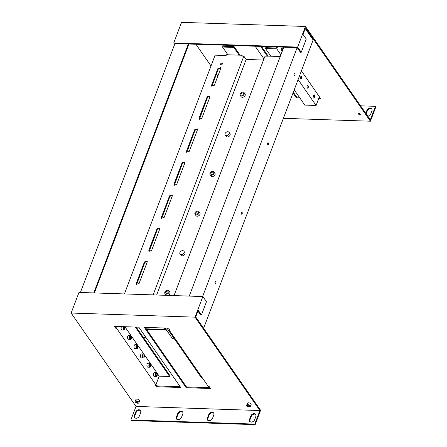 <?xml version="1.0" encoding="UTF-8"?>
<svg xmlns="http://www.w3.org/2000/svg" width="447" height="447" viewBox="0 0 447 447"><rect width="100%" height="100%" fill="white"/><g stroke="black" fill="none" stroke-linecap="round" stroke-linejoin="round"><path stroke-width="0.67" d="M217.912 75.906L216.477 73.833M211.012 65.972L195.92 44.242M174.671 44.309L173.738 42.962L297.629 47.08L301.239 52.282L306.256 39.068L303.032 34.425L305.541 27.82L370.412 121.21L283.387 118.315M203.625 328.294L313.151 39.956L305.256 28.58M360.243 114.069A1.011 0.492 -159.2 0 0 359.254 113.499A1.011 0.492 -159.2 0 0 358.427 113.683A1.011 0.492 -159.2 0 0 358.5 114.013A1.011 0.492 -159.2 0 0 359.494 114.588A1.011 0.492 -159.2 0 0 360.316 114.398A1.011 0.492 -159.2 0 0 360.243 114.069M255.148 46.214L263.942 58.875M299.797 97.915L296.288 97.798L292.986 93.043M267.323 56.099L260.584 46.393M301.412 70.872L320.678 98.608L318.705 98.541M255.142 424.65L131.256 420.532L130.865 419.973L136.011 406.429L71.146 313.04L195.037 317.158L259.903 410.547L254.756 424.091L255.142 424.65L260.59 410.312L195.725 316.923L198.233 310.319L201.457 314.956L200.619 314.928L197.943 311.078M155.902 384.839L156.646 385.906L180.158 386.689M115.304 326.388L116.024 327.422L115.723 328.215L114.432 326.36L138.821 327.17L180.733 387.51L156.344 386.7L155.053 384.845L155.891 384.873L116.555 328.243L117.237 326.45M145.124 327.377L186.466 386.901L209.984 387.683M189.243 296.093L283.8 47.17L188.338 43.99L174.961 43.549L80.399 292.472M94.373 292.936L188.93 44.013M370.412 121.21L375.854 106.878L375.469 106.319L370.323 119.863L305.457 26.468L181.566 22.35L173.738 42.962M372.116 109.023A2.989 2.134 -34.8 0 0 370.814 108.543A2.989 2.134 -34.8 0 0 367.305 110.901L366.171 113.884M297.629 47.08L305.457 26.468M301.239 52.282L300.401 52.254L297.177 47.611L202.62 296.54M294.148 75.286A1.011 0.508 -88.1 0 1 293.981 74.146A1.011 0.508 -88.1 0 1 294.495 73.453A1.011 0.508 -88.1 0 1 294.774 73.632A1.011 0.508 -88.1 0 1 294.936 74.772A1.011 0.508 -88.1 0 1 294.428 75.47A1.011 0.508 -88.1 0 1 294.148 75.286M267.798 144.655A1.011 0.508 -88.1 0 1 267.63 143.515A1.011 0.508 -88.1 0 1 268.144 142.822A1.011 0.508 -88.1 0 1 268.423 143.001A1.011 0.508 -88.1 0 1 268.586 144.141A1.011 0.508 -88.1 0 1 268.077 144.839A1.011 0.508 -88.1 0 1 267.798 144.655M241.447 214.024A1.011 0.508 -88.1 0 1 241.279 212.884A1.011 0.508 -88.1 0 1 241.793 212.191A1.011 0.508 -88.1 0 1 242.073 212.37A1.011 0.508 -88.1 0 1 242.235 213.51A1.011 0.508 -88.1 0 1 241.726 214.208A1.011 0.508 -88.1 0 1 241.447 214.024M215.096 283.392A1.011 0.508 -88.1 0 1 214.929 282.253A1.011 0.508 -88.1 0 1 215.443 281.56A1.011 0.508 -88.1 0 1 215.722 281.739A1.011 0.508 -88.1 0 1 215.884 282.878A1.011 0.508 -88.1 0 1 215.376 283.577A1.011 0.508 -88.1 0 1 215.096 283.392M188.338 43.99L93.781 292.919M223.243 45.153L222.528 47.041L227.909 54.785M293.288 92.25L296.59 97.005L296.288 97.798M261.456 46.427L268.194 56.126M276.62 46.929L276.207 48.025L265.753 47.673L265.451 48.466L276.738 48.846L277.458 46.957M276.738 48.846L280.895 54.819M298.099 79.594L316.074 105.47L304.787 105.095L294.199 89.853M319.387 96.753L316.074 105.47M314.627 95.194A1.319 0.665 -88.1 0 1 314.649 96.921A1.319 0.665 -88.1 0 1 313.788 97.301A1.319 0.665 -88.1 0 1 313.643 97.077A1.319 0.665 -88.1 0 1 313.867 94.954A1.319 0.665 -88.1 0 1 314.627 95.194M308.179 85.913A1.319 0.665 -88.1 0 1 308.201 87.64A1.319 0.665 -88.1 0 1 307.34 88.014A1.319 0.665 -88.1 0 1 307.195 87.796A1.319 0.665 -88.1 0 1 307.419 85.673A1.319 0.665 -88.1 0 1 308.179 85.913M301.731 76.633A1.319 0.665 -88.1 0 1 301.753 78.354A1.319 0.665 -88.1 0 1 300.892 78.733A1.319 0.665 -88.1 0 1 300.747 78.51A1.319 0.665 -88.1 0 1 300.971 76.387A1.319 0.665 -88.1 0 1 301.731 76.633M282.387 48.779A1.319 0.665 -88.1 0 1 282.409 50.505A1.319 0.665 -88.1 0 1 281.549 50.885A1.319 0.665 -88.1 0 1 281.403 50.662A1.319 0.665 -88.1 0 1 281.627 48.539A1.319 0.665 -88.1 0 1 282.387 48.779M296.59 97.005L299.227 97.094M319.007 97.748L320.102 97.787M195.037 317.158L202.865 296.545L206.475 301.747L201.457 314.956M256.042 414.587L254.74 414.106C253.119 414.201 251.952 414.984 251.231 416.464L249.828 420.163L249.789 421.655M213.957 413.19L212.655 412.704C211.034 412.799 209.861 413.587 209.146 415.067L207.743 418.766L207.704 420.258M182.946 412.156L181.644 411.676C180.024 411.771 178.856 412.553 178.141 414.034L176.733 417.733L176.694 419.225M140.861 410.759L139.559 410.273C137.939 410.368 136.771 411.156 136.05 412.637L134.648 416.336L134.608 417.822M202.865 296.545L78.974 292.427L71.146 313.04M156.646 385.906L156.344 386.7M116.399 326.422L116.024 327.422M186.164 387.694L144.252 327.349L168.642 328.159L169.933 330.02L169.095 329.992L208.431 386.616L209.263 386.644L210.554 388.504L186.164 387.694L186.466 386.901M283.8 47.17L297.177 47.611M375.469 106.319L360.573 105.822M365.786 113.326L366.92 110.342C367.635 108.861 368.803 108.079 370.429 107.984L371.954 108.722L372.077 110.515L370.669 114.214L367.982 116.483M232.468 45.46L233.256 46.594M222.528 47.041L233.815 47.416L234.116 46.622L223.668 46.276L224.081 45.181M239.195 55.16L233.815 47.416M265.451 48.466L270.832 56.21M136.011 406.429L259.903 410.547M130.865 419.973L254.756 424.091M250.845 415.906C251.56 414.43 252.734 413.643 254.354 413.548L255.88 414.291L256.002 416.079L254.594 419.778C253.879 421.258 252.711 422.046 251.091 422.136L249.566 421.398L249.443 419.61L250.845 415.906L251.231 416.464M208.76 414.509C209.475 413.028 210.643 412.24 212.264 412.151L213.795 412.888L213.917 414.682L212.509 418.381C211.794 419.862 210.626 420.644 209.006 420.739L207.475 420.001L207.352 418.208L208.76 414.509L209.146 415.067M177.75 413.475C178.47 412 179.638 411.212 181.258 411.117L182.784 411.86L182.907 413.648L181.504 417.347C180.784 418.828 179.616 419.616 177.995 419.705L176.47 418.968L176.347 417.174L177.75 413.475L178.141 414.034M135.665 412.078C136.38 410.597 137.553 409.81 139.173 409.72L140.699 410.458L140.822 412.251L139.414 415.95C138.699 417.425 137.531 418.213 135.91 418.308L134.385 417.565L134.262 415.777L135.665 412.078L136.05 412.637M135.212 401.378L135.916 399.529A1.978 0.961 20.8 0 1 137.525 399.165A1.978 0.961 20.8 0 1 139.47 400.288A1.978 0.961 20.8 0 1 139.615 400.931L138.911 402.781A1.978 0.961 -159.2 0 0 138.766 402.138A1.978 0.961 -159.2 0 0 136.827 401.015A1.978 0.961 -159.2 0 0 135.212 401.378A1.978 0.961 -159.2 0 0 135.352 402.021A1.978 0.961 -159.2 0 0 137.296 403.144A1.978 0.961 -159.2 0 0 138.911 402.781M115.723 328.215L116.555 328.243M246.699 405.083L247.403 403.233A1.978 0.961 20.8 0 1 249.018 402.87A1.978 0.961 20.8 0 1 250.957 403.993A1.978 0.961 20.8 0 1 251.102 404.641L250.398 406.491A1.978 0.961 -159.2 0 0 250.259 405.842A1.978 0.961 -159.2 0 0 248.314 404.719A1.978 0.961 -159.2 0 0 246.699 405.083A1.978 0.961 -159.2 0 0 246.845 405.731A1.978 0.961 -159.2 0 0 248.783 406.854A1.978 0.961 -159.2 0 0 250.398 406.491M136.184 327.081L169.955 375.703L169.653 376.497L159.205 376.151L155.891 384.873M202.15 377.581L201.29 377.553L166.943 328.104M169.095 329.992L169.385 329.232M227.92 46.415A1.978 1 -88.1 0 1 228.585 45.968L230.535 46.035A1.978 1 91.9 0 0 229.87 46.482M240.067 55.188L234.116 46.622M231.166 46.527A1.978 1 91.9 0 0 231.082 46.393A1.978 1 91.9 0 0 230.535 46.035M124.858 326.707L159.205 376.151M143.342 357.958L141.392 357.891A1.978 1 -88.1 0 1 140.839 357.533A1.978 1 -88.1 0 1 140.52 355.304A1.978 1 -88.1 0 1 141.52 353.935L143.47 354.002A1.978 1 91.9 0 0 142.47 355.365A1.978 1 91.9 0 0 142.789 357.594A1.978 1 91.9 0 0 143.342 357.958A1.978 1 91.9 0 0 144.342 356.589A1.978 1 91.9 0 0 144.023 354.359A1.978 1 91.9 0 0 143.47 354.002M149.79 367.238L147.84 367.177A1.978 1 -88.1 0 1 147.287 366.814A1.978 1 -88.1 0 1 146.968 364.584A1.978 1 -88.1 0 1 147.968 363.221L149.918 363.282A1.978 1 91.9 0 0 148.918 364.651A1.978 1 91.9 0 0 149.237 366.881A1.978 1 91.9 0 0 149.79 367.238A1.978 1 91.9 0 0 150.79 365.875A1.978 1 91.9 0 0 150.471 363.646A1.978 1 91.9 0 0 149.918 363.282M156.238 376.525L154.288 376.458A1.978 1 -88.1 0 1 153.734 376.1A1.978 1 -88.1 0 1 153.416 373.865A1.978 1 -88.1 0 1 154.416 372.502L156.366 372.569A1.978 1 91.9 0 0 155.366 373.932A1.978 1 91.9 0 0 155.685 376.162A1.978 1 91.9 0 0 156.238 376.525A1.978 1 91.9 0 0 157.238 375.156A1.978 1 91.9 0 0 156.919 372.927A1.978 1 91.9 0 0 156.366 372.569M123.428 326.656A1.978 1 91.9 0 0 123.445 329.746A1.978 1 91.9 0 0 123.998 330.104L122.048 330.042A1.978 1 -88.1 0 1 121.495 329.679A1.978 1 -88.1 0 1 121.478 326.595M130.446 339.39L128.496 339.323A1.978 1 -88.1 0 1 127.943 338.966A1.978 1 -88.1 0 1 127.624 336.736A1.978 1 -88.1 0 1 128.624 335.367L130.574 335.434A1.978 1 91.9 0 0 129.574 336.798A1.978 1 91.9 0 0 129.893 339.033A1.978 1 91.9 0 0 130.446 339.39A1.978 1 91.9 0 0 131.418 338.15M136.894 348.671L134.944 348.61A1.978 1 -88.1 0 1 134.391 348.247A1.978 1 -88.1 0 1 134.072 346.017A1.978 1 -88.1 0 1 135.072 344.654L137.022 344.715A1.978 1 91.9 0 0 136.022 346.084A1.978 1 91.9 0 0 136.341 348.314A1.978 1 91.9 0 0 136.894 348.671A1.978 1 91.9 0 0 137.894 347.308A1.978 1 91.9 0 0 137.575 345.078A1.978 1 91.9 0 0 137.022 344.715M169.653 376.497L135.312 327.053M156.651 373.619A1.129 0.57 91.9 0 0 156.338 373.413A1.129 0.57 91.9 0 0 155.768 374.195A1.129 0.57 91.9 0 0 155.953 375.469A1.129 0.57 91.9 0 0 156.266 375.676A1.129 0.57 91.9 0 0 156.836 374.893A1.129 0.57 91.9 0 0 156.651 373.619M150.203 364.339A1.129 0.57 91.9 0 0 149.89 364.132A1.129 0.57 91.9 0 0 149.32 364.914A1.129 0.57 91.9 0 0 149.505 366.188A1.129 0.57 91.9 0 0 149.818 366.389A1.129 0.57 91.9 0 0 150.388 365.612A1.129 0.57 91.9 0 0 150.203 364.339M143.755 355.052A1.129 0.57 91.9 0 0 143.442 354.845A1.129 0.57 91.9 0 0 142.872 355.628A1.129 0.57 91.9 0 0 143.057 356.902A1.129 0.57 91.9 0 0 143.37 357.108A1.129 0.57 91.9 0 0 143.94 356.326A1.129 0.57 91.9 0 0 143.755 355.052M137.307 345.771A1.129 0.57 91.9 0 0 136.994 345.565A1.129 0.57 91.9 0 0 136.424 346.347A1.129 0.57 91.9 0 0 136.609 347.621A1.129 0.57 91.9 0 0 136.922 347.827A1.129 0.57 91.9 0 0 137.492 347.045A1.129 0.57 91.9 0 0 137.307 345.771M131.468 336.736A1.978 1 91.9 0 0 131.127 335.792A1.978 1 91.9 0 0 130.574 335.434M131.038 336.295L130.546 336.284A1.129 0.57 91.9 0 0 129.976 337.06A1.129 0.57 91.9 0 0 130.161 338.334A1.129 0.57 91.9 0 0 130.474 338.541L130.96 338.558A1.129 0.57 91.9 0 0 131.513 337.859A1.129 0.57 91.9 0 0 131.412 336.613A1.129 0.57 91.9 0 0 131.345 336.496A1.129 0.57 91.9 0 0 131.038 336.295A1.129 0.57 91.9 0 0 130.479 336.999A1.129 0.57 91.9 0 0 130.58 338.245A1.129 0.57 91.9 0 0 130.653 338.357A1.129 0.57 91.9 0 0 130.653 338.362A1.129 0.57 91.9 0 0 130.96 338.558M123.998 330.104A1.978 1 91.9 0 0 124.97 328.88A1.978 1 91.9 0 0 124.791 326.701M124.411 327.204A1.129 0.57 91.9 0 0 124.098 326.997A1.129 0.57 91.9 0 0 123.528 327.78A1.129 0.57 91.9 0 0 123.713 329.053A1.129 0.57 91.9 0 0 124.026 329.26A1.129 0.57 91.9 0 0 124.596 328.478A1.129 0.57 91.9 0 0 124.411 327.204M137.933 402.11A1.011 0.492 -159.2 0 0 136.938 401.535A1.011 0.492 -159.2 0 0 136.117 401.719A1.011 0.492 -159.2 0 0 136.19 402.049A1.011 0.492 -159.2 0 0 137.179 402.624A1.011 0.492 -159.2 0 0 138.006 402.44A1.011 0.492 -159.2 0 0 137.933 402.11M249.42 405.815A1.011 0.492 -159.2 0 0 248.431 405.245A1.011 0.492 -159.2 0 0 247.604 405.429A1.011 0.492 -159.2 0 0 247.677 405.759A1.011 0.492 -159.2 0 0 248.672 406.334A1.011 0.492 -159.2 0 0 249.493 406.144A1.011 0.492 -159.2 0 0 249.42 405.815M281.47 50.779A1.129 0.57 91.9 0 0 281.644 50.846A1.129 0.57 91.9 0 0 281.945 50.69A1.129 0.57 91.9 0 0 282.18 50.22A1.129 0.57 91.9 0 0 282.102 48.907A1.129 0.57 91.9 0 0 282.035 48.79A1.129 0.57 91.9 0 0 281.722 48.583A1.129 0.57 91.9 0 0 281.537 48.634M300.814 78.633A1.129 0.57 91.9 0 0 300.987 78.694A1.129 0.57 91.9 0 0 301.289 78.543A1.129 0.57 91.9 0 0 301.524 78.069A1.129 0.57 91.9 0 0 301.446 76.761A1.129 0.57 91.9 0 0 301.379 76.638A1.129 0.57 91.9 0 0 301.066 76.431A1.129 0.57 91.9 0 0 300.881 76.487M307.262 87.914A1.129 0.57 91.9 0 0 307.435 87.975A1.129 0.57 91.9 0 0 307.737 87.824A1.129 0.57 91.9 0 0 307.972 87.355A1.129 0.57 91.9 0 0 307.894 86.042A1.129 0.57 91.9 0 0 307.827 85.925A1.129 0.57 91.9 0 0 307.514 85.718A1.129 0.57 91.9 0 0 307.329 85.768M313.71 97.2A1.129 0.57 91.9 0 0 313.883 97.262A1.129 0.57 91.9 0 0 314.185 97.111A1.129 0.57 91.9 0 0 314.42 96.636A1.129 0.57 91.9 0 0 314.342 95.323A1.129 0.57 91.9 0 0 314.275 95.205A1.129 0.57 91.9 0 0 313.962 94.999A1.129 0.57 91.9 0 0 313.777 95.055M166.893 330.596L166.044 329.858M148.046 329.428A0.81 0.391 20.8 0 1 148.074 329.64A0.81 0.391 20.8 0 1 147.639 329.819L146.8 329.791M147.124 330.255L147.963 330.283L148.711 329.4M149.007 329.456L148.829 329.925L148.745 329.45M166.161 329.545L165.982 330.02L146.51 329.372M163.758 327.997L164.759 329.439L146.124 328.819M164.597 328.025L165.982 330.02M124.417 293.936L215.119 55.16L226.126 55.529L226.428 54.735L241.894 55.249L241.592 56.043L243.827 56.115L246.146 59.457L263.507 60.038M174.028 295.584L264.73 56.814L266.96 56.886L267.261 56.093L280.247 56.523M212.515 172.173A1.414 1.011 -34.8 0 0 211.113 172.86A1.414 1.011 -34.8 0 0 210.917 174.134A1.414 1.011 -34.8 0 0 211.638 174.486A1.414 1.011 -34.8 0 0 213.046 173.799A1.414 1.011 -34.8 0 0 213.241 172.52A1.414 1.011 -34.8 0 0 212.515 172.173M196.579 214.124A1.414 1.011 -34.8 0 0 197.987 213.437A1.414 1.011 -34.8 0 0 198.183 212.163A1.414 1.011 -34.8 0 0 197.462 211.811A1.414 1.011 -34.8 0 0 196.054 212.498A1.414 1.011 -34.8 0 0 195.859 213.772A1.414 1.011 -34.8 0 0 196.579 214.124M156.668 295.009L246.146 59.457M240.235 95.412L241.14 96.708A2.38 1.704 -34.8 0 0 242.358 97.301A2.38 1.704 -34.8 0 0 244.727 96.139A2.38 1.704 -34.8 0 0 245.051 93.993L244.151 92.691A2.38 1.704 -34.8 0 0 242.933 92.099A2.38 1.704 -34.8 0 0 240.564 93.261A2.38 1.704 -34.8 0 0 240.235 95.412A2.38 1.704 -34.8 0 0 241.453 95.999A2.38 1.704 -34.8 0 0 243.827 94.842A2.38 1.704 -34.8 0 0 244.151 92.691M210.124 174.688L211.023 175.989A2.38 1.704 -34.8 0 0 212.241 176.576A2.38 1.704 -34.8 0 0 214.61 175.42A2.38 1.704 -34.8 0 0 214.94 173.268L214.035 171.972A2.38 1.704 -34.8 0 0 212.817 171.38A2.38 1.704 -34.8 0 0 210.448 172.536A2.38 1.704 -34.8 0 0 210.124 174.688A2.38 1.704 -34.8 0 0 211.336 175.28A2.38 1.704 -34.8 0 0 213.711 174.118A2.38 1.704 -34.8 0 0 214.035 171.972M195.065 214.325L195.965 215.627A2.38 1.704 -34.8 0 0 197.183 216.219A2.38 1.704 -34.8 0 0 199.558 215.057A2.38 1.704 -34.8 0 0 199.882 212.906L198.976 211.61A2.38 1.704 -34.8 0 0 197.764 211.018A2.38 1.704 -34.8 0 0 195.389 212.18A2.38 1.704 -34.8 0 0 195.065 214.325A2.38 1.704 -34.8 0 0 196.283 214.918A2.38 1.704 -34.8 0 0 198.652 213.761A2.38 1.704 -34.8 0 0 198.976 211.61M180.007 253.969L180.906 255.265A2.38 1.704 -34.8 0 0 182.125 255.857A2.38 1.704 -34.8 0 0 184.499 254.695A2.38 1.704 -34.8 0 0 184.823 252.549L183.918 251.248A2.38 1.704 -34.8 0 0 182.706 250.661A2.38 1.704 -34.8 0 0 180.331 251.817A2.38 1.704 -34.8 0 0 180.007 253.969A2.38 1.704 -34.8 0 0 181.225 254.555A2.38 1.704 -34.8 0 0 183.594 253.399A2.38 1.704 -34.8 0 0 183.918 251.248M167.882 295.383A2.38 1.704 -34.8 0 0 169.765 292.187L168.865 290.885A2.38 1.704 -34.8 0 0 167.647 290.299A2.38 1.704 -34.8 0 0 165.273 291.455A2.38 1.704 -34.8 0 0 164.949 293.606A2.38 1.704 -34.8 0 0 166.167 294.193A2.38 1.704 -34.8 0 0 168.536 293.036A2.38 1.704 -34.8 0 0 168.865 290.885M164.949 293.606L165.854 294.908A2.38 1.704 -34.8 0 0 166.362 295.333M225.176 135.05L226.081 136.346A2.38 1.704 -34.8 0 0 227.299 136.938A2.38 1.704 -34.8 0 0 229.669 135.782A2.38 1.704 -34.8 0 0 229.998 133.631L229.093 132.329A2.38 1.704 -34.8 0 0 227.875 131.742A2.38 1.704 -34.8 0 0 225.506 132.899A2.38 1.704 -34.8 0 0 225.176 135.05A2.38 1.704 -34.8 0 0 226.394 135.637A2.38 1.704 -34.8 0 0 228.769 134.48A2.38 1.704 -34.8 0 0 229.093 132.329M243.827 56.115L153.12 294.891M134.715 294.277L132.413 294.204M184.868 162.904L184.801 161.937L182.08 162.809L173.922 184.281L173.989 185.248L176.71 184.376L184.868 162.904M197.412 129.87L197.345 128.904L194.624 129.775L186.472 151.248L186.539 152.215L189.26 151.343L197.412 129.87M220.689 68.592L220.622 67.626L217.901 68.503L211.565 85.181L211.632 86.148L214.353 85.276L220.689 68.592M209.961 96.837L209.894 95.87L207.173 96.742L199.016 118.215L199.083 119.181L201.804 118.31L209.961 96.837M164.161 217.404L172.318 195.937L172.251 194.965L169.53 195.842L161.373 217.315L161.44 218.281L164.161 217.404M151.611 250.437L159.769 228.97L159.702 227.998L156.981 228.875L148.829 250.348L148.896 251.315L151.611 250.437M139.067 283.471L147.219 261.998L147.152 261.031L144.437 261.908L136.279 283.381L136.346 284.348L139.067 283.471M221.729 63.211A1.011 0.721 145.2 0 1 222.243 63.457A1.011 0.721 145.2 0 1 222.103 64.368A1.011 0.721 145.2 0 1 221.097 64.86A1.011 0.721 145.2 0 1 220.583 64.614A1.011 0.721 145.2 0 1 220.723 63.703A1.011 0.721 145.2 0 1 221.729 63.211M147.292 261.35L144.822 262.467L136.598 284.583M159.836 228.316L157.372 229.434L149.147 251.549M172.386 195.289L169.916 196.401L161.691 218.522M184.935 162.255L182.465 163.367L174.241 185.488M197.479 129.222L195.015 130.334L186.79 152.455M220.757 67.944L218.292 69.056L211.884 86.388M210.029 96.189L207.559 97.301L199.34 119.422M134.486 294.271L133.821 294.249M174.319 338.72L172.492 338.658L165.116 328.042M242.47 56.071L241.894 55.249M146.191 337.787L143.554 337.697M241.754 95.205A1.414 1.011 -34.8 0 0 243.162 94.518A1.414 1.011 -34.8 0 0 243.352 93.244A1.414 1.011 -34.8 0 0 242.632 92.892A1.414 1.011 -34.8 0 0 241.224 93.579A1.414 1.011 -34.8 0 0 241.034 94.859A1.414 1.011 -34.8 0 0 241.754 95.205M167.346 291.092A1.414 1.011 -34.8 0 0 165.938 291.779A1.414 1.011 -34.8 0 0 165.748 293.053A1.414 1.011 -34.8 0 0 166.468 293.405A1.414 1.011 -34.8 0 0 167.871 292.718A1.414 1.011 -34.8 0 0 168.066 291.438A1.414 1.011 -34.8 0 0 167.346 291.092M227.495 54.188L227.277 54.763M366.92 110.342L367.305 110.901M249.443 419.61L249.828 420.163M207.352 418.208L207.743 418.766M176.347 417.174L176.733 417.733M134.262 415.777L134.648 416.336M147.789 329.417L147.639 329.819M174.308 184.84L173.922 184.281M182.465 163.367L182.08 162.809M186.857 151.807L186.472 151.248M195.015 130.334L194.624 129.775M211.951 85.74L211.565 85.181M218.292 69.056L217.901 68.503M199.407 118.773L199.016 118.215M207.559 97.301L207.173 96.742M169.916 196.401L169.53 195.842M161.764 217.868L161.373 217.315M157.372 229.434L156.981 228.875M149.214 250.901L148.829 250.348M144.822 262.467L144.437 261.908M136.665 283.934L136.279 283.381"/></g></svg>
